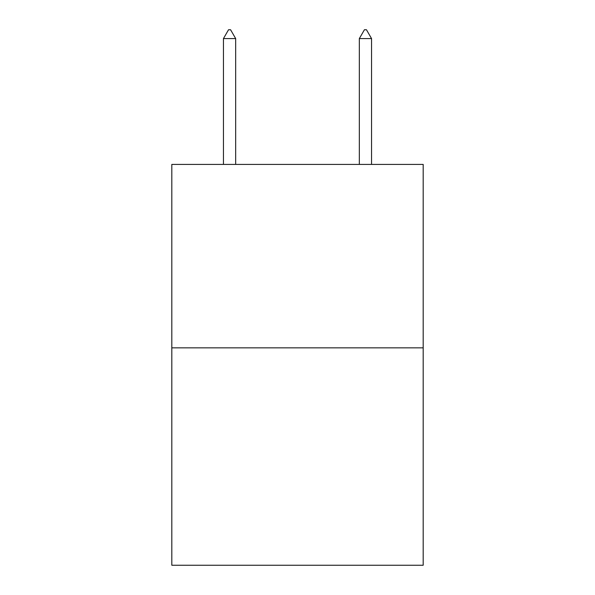 <?xml version="1.0" encoding="UTF-8"?>
<svg xmlns="http://www.w3.org/2000/svg" width="595" height="595" viewBox="0 0 595 595"><rect width="100%" height="100%" fill="white"/><g stroke="black" fill="none" stroke-linecap="round" stroke-linejoin="round"><path stroke-width="0.89" d="M423.186 347.844L423.186 164.406L171.814 164.406L171.814 565.25L423.186 565.25L423.186 347.844L171.814 347.844M235.672 38.586L230.577 29.75L228.539 29.75L223.445 38.586L235.672 38.586L235.672 164.406M223.445 38.586L223.445 164.406M364.423 29.75L366.461 29.75L371.555 38.586L359.328 38.586L364.423 29.75M371.555 164.406L371.555 38.586M359.328 164.406L359.328 38.586"/></g></svg>
